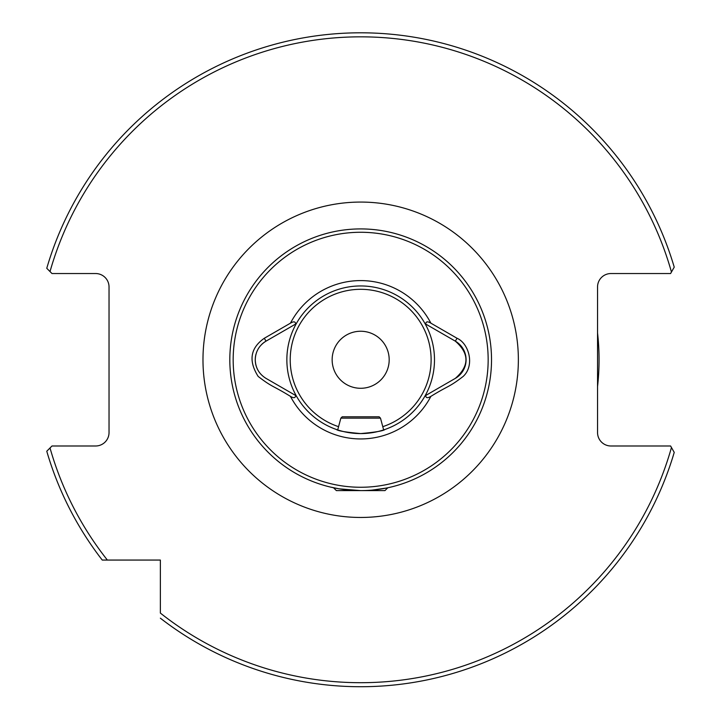<?xml version="1.0" encoding="UTF-8"?>
<svg xmlns="http://www.w3.org/2000/svg" width="721" height="721" viewBox="0 0 721 721"><rect width="100%" height="100%" fill="white"/><g stroke="black" fill="none" stroke-linecap="round" stroke-linejoin="round"><path stroke-width="1.08" d="M372.144 490.109L386.384 488.063M296.277 395.847A73.812 73.812 0 0 1 296.277 323.684L265.986 341.168C259.1 345.458 255.522 351.65 255.252 359.761C255.513 367.863 259.091 374.064 265.986 378.363L296.277 395.847A73.812 73.812 0 0 0 360.671 433.582C345.882 432.24 337.77 430.861 336.346 429.455M255.982 354.209A21.477 21.477 0 0 0 258.118 370.486M380.49 418.144L379.147 416.801L342.196 416.801L340.853 418.144L380.49 418.144L383.644 429.914L384.996 429.455C383.554 430.861 375.452 432.24 360.671 433.582A73.812 73.812 0 0 0 425.066 323.684A73.812 73.812 0 0 0 296.277 323.684A73.812 73.812 0 0 1 425.066 323.684L455.348 341.168A21.477 21.477 0 0 1 455.348 378.363L425.723 395.469C425.85 398.055 427.571 398.353 430.888 396.361C448.949 385.221 448.606 387.628 463.188 376.425C475.112 365.394 468.902 343.394 457.033 338.266L430.888 323.17C427.58 321.178 425.859 321.476 425.723 324.062M336.815 429.617L337.698 429.914L340.853 418.144M360.671 228.917A130.852 130.852 0 0 0 229.819 359.761A130.852 130.852 0 0 0 360.671 490.613A130.852 130.852 0 0 0 491.524 359.761A130.852 130.852 0 0 0 360.671 228.917A130.852 130.852 0 0 0 229.819 359.761A130.852 130.852 0 0 0 360.671 490.613L339.068 488.82L330.137 487.008M389.187 359.761A28.516 28.516 0 0 0 360.671 331.245A28.516 28.516 0 0 0 332.147 359.761A28.516 28.516 0 0 0 360.671 388.286A28.516 28.516 0 0 0 389.187 359.761M597.547 386.555A238.381 238.381 0 0 0 597.547 332.976M295.619 324.062C295.484 321.476 293.762 321.178 290.455 323.17L264.31 338.266C250.358 348.036 248.303 360.752 258.154 376.425C272.664 387.592 272.628 385.365 290.455 396.361C293.744 398.353 295.466 398.055 295.619 395.469M425.723 395.469L425.066 395.847A73.812 73.812 0 0 1 360.671 433.582M333.832 487.838L332.498 487.549M102.247 560.064L160.368 560.064L160.368 613.075A322.936 322.936 0 0 0 671.458 447.507L670.593 445.993L610.966 445.993A13.42 13.42 0 0 1 597.547 432.573L597.547 286.958A13.42 13.42 0 0 1 610.966 273.538L670.593 273.538L674.234 267.149A326.955 326.955 0 0 0 46.766 268.302L51.993 273.538L95.614 273.538A13.42 13.42 0 0 1 109.033 286.958L109.033 432.573A13.42 13.42 0 0 1 95.614 445.993L51.993 445.993L46.766 451.229A326.955 326.955 0 0 0 102.247 560.064L107.366 560.064A322.936 322.936 0 0 1 50.019 447.975L46.766 451.229A326.955 326.955 0 0 0 102.247 560.064M123.174 560.064L130.24 560.064M674.234 267.149A326.955 326.955 0 0 0 46.766 268.302L50.019 271.556A322.936 322.936 0 0 1 671.458 272.024M674.234 452.382L671.458 447.507L674.234 452.382A326.955 326.955 0 0 1 160.368 618.185A326.955 326.955 0 0 0 674.234 452.382M264.31 338.266L265.986 341.168A21.477 21.477 0 0 0 261.543 344.575M457.033 338.266L455.348 341.168C469.47 353.551 469.47 365.944 455.348 378.363M334.968 488.063L333.832 488.063L336.383 490.613L384.96 490.613L387.51 488.063M202.98 359.761A157.692 157.692 0 0 1 360.671 202.069A157.692 157.692 0 0 1 518.363 359.761A157.692 157.692 0 0 1 360.671 517.462A157.692 157.692 0 0 1 202.98 359.761M382.77 426.67A70.46 70.46 0 0 0 360.671 289.31A70.46 70.46 0 0 0 338.564 426.67M360.671 487.261A127.5 127.5 0 0 0 488.162 359.761A127.5 127.5 0 0 0 360.671 232.27A127.5 127.5 0 0 0 233.171 359.761A127.5 127.5 0 0 0 360.671 487.261M290.455 396.361A79.184 79.184 0 0 0 430.888 396.361M430.888 323.17A79.184 79.184 0 0 0 290.455 323.17"/></g></svg>
